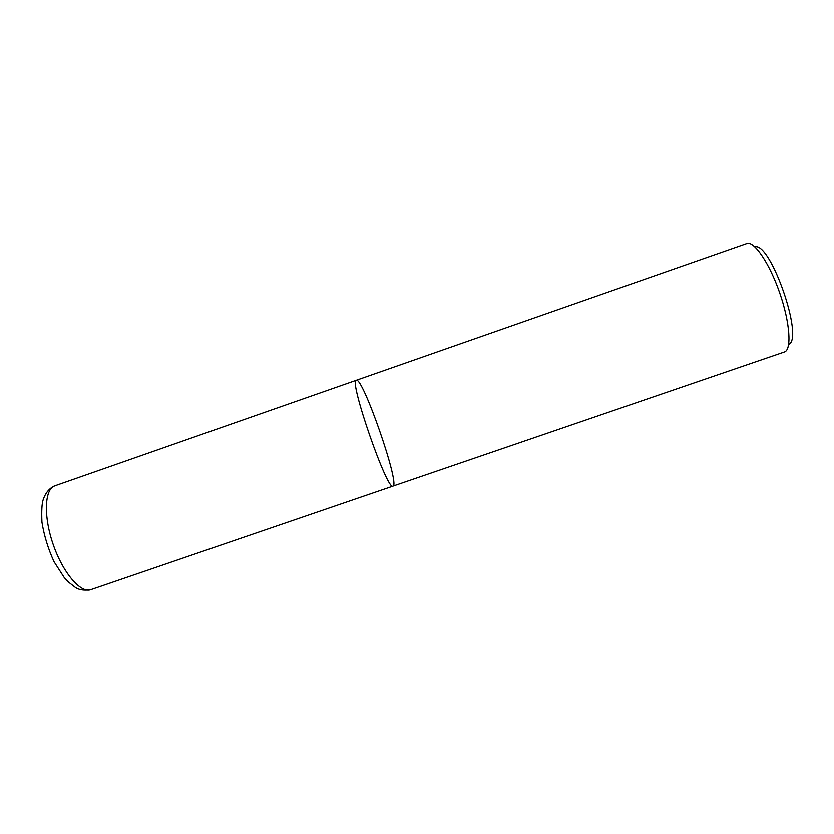 <?xml version="1.0" encoding="UTF-8"?>
<svg xmlns="http://www.w3.org/2000/svg" width="834" height="834" viewBox="0 0 834 834"><rect width="100%" height="100%" fill="white"/><g stroke="black" fill="none" stroke-linecap="round" stroke-linejoin="round"><path stroke-width="1.25" d="M788.703 344.327C804.226 338.844 770.522 241.568 754.937 246.864M746.847 243.507L356.337 380.262C348.299 379.053 387.487 492.143 393.002 486.118C387.487 492.143 348.299 379.053 356.327 380.262C362.613 376.405 399.934 483.741 393.116 486.066L784.429 351.969C791.862 349.905 790.059 322.622 779.717 292.911C769.469 263.158 753.999 240.567 746.868 243.497M393.002 486.118L90.812 589.69C80.773 593.579 63.009 573.021 53.23 544.602C43.316 516.236 44.536 489.047 54.804 485.857M356.337 380.262L54.836 485.847C49.352 488.192 45.453 492.884 43.128 499.92C41.867 503.694 41.471 511.117 41.94 522.188C44.119 535.689 48.153 548.855 54.033 561.699L64.301 577.67L68.117 581.819L75.456 587.511C79.188 590.003 84.307 590.733 90.812 589.69"/></g></svg>

